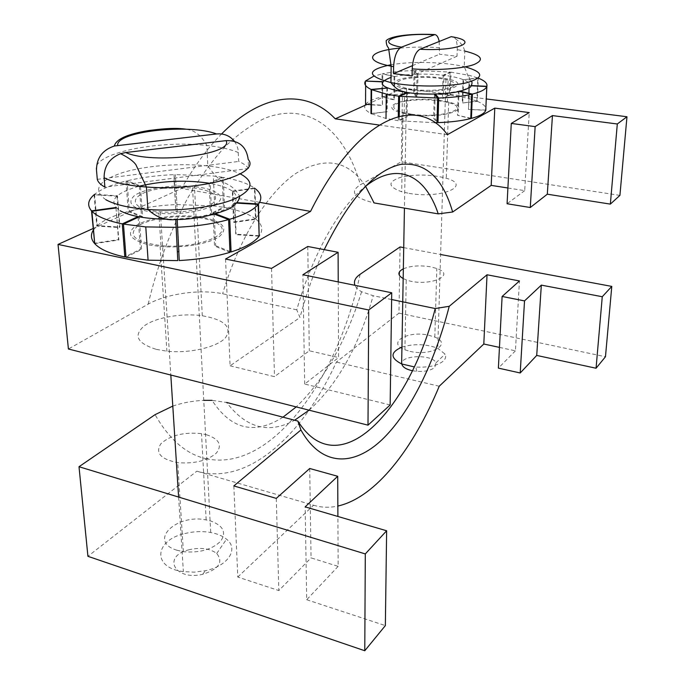 <?xml version="1.0" encoding="UTF-8"?>
<svg xmlns="http://www.w3.org/2000/svg" width="685" height="685" viewBox="0 0 685 685"><rect width="100%" height="100%" fill="white"/><g stroke="black" fill="none" stroke-linecap="round" stroke-linejoin="round"><path stroke-width="0.51" stroke-dasharray="3.42 2.57" d="M176.798 550.201L183.374 551.708C199.472 553.103 211.888 549.627 220.613 541.27C226.607 532.51 223.378 525.78 210.946 521.079L206.176 519.941C176.31 513.502 147.489 541.27 176.798 550.201M206.425 434.71C219.234 439.008 222.522 445.164 216.289 453.162C207.212 460.791 194.369 463.95 177.732 462.649C160.607 459.207 154.998 452.888 160.915 443.683C170.385 435.232 183.914 431.892 201.51 433.656L206.425 434.71M410.007 351.362C431.387 356.628 452.605 343.904 434.812 337.123L428.861 335.282C407.909 330.144 386.109 342.783 404.912 349.812L410.007 351.362M403.345 268.811C410.897 265.771 420.025 265.112 430.728 266.85L436.825 268.511C457.794 275.627 426.841 287.58 406.239 279.874L403.174 278.564M391.632 299.533L373.197 295.723L361.594 291.75C357.998 289.712 355.772 287.563 354.916 285.302M403.73 247.627L440.601 254.503M172.791 406.094C182.364 402.806 192.69 400.888 203.762 400.348M282.974 417.174C254.743 435.215 231.11 429.615 212.067 400.365L226.607 402.455C246.429 428.365 269.111 434.29 294.636 420.213M400.066 246.942L398.961 313.148L336.361 362.082C303.446 434.239 248.355 486.307 196.835 471.177L87.928 556.314M309.714 468.497L311.058 557.89L338.142 566.358L337.902 516.473M276.278 498.389L278.829 590.547L311.058 557.89M338.142 566.358L306.717 599.726L305.142 506.857M499.459 347.389L515.42 350.831L519.461 280.953M515.42 350.831L498.372 368.11M233.842 485.93L237.781 577.035L278.829 590.547M306.717 599.726L385.355 625.602M237.781 577.035L313.576 505.247L196.835 471.177M313.576 505.247C321.488 507.602 329.579 507.859 337.851 506.044M439.231 386.237L336.361 362.082M398.961 313.148L605.471 356.739M439.205 100.344L448.675 102.099C475.775 108.213 443.769 119.455 410.666 114.575L403.028 113.196C373.813 106.706 407.207 95.66 439.205 100.344M409.142 193.375C441.363 199.155 472.641 185.541 446.269 178.246C430.651 174.238 415.204 174.007 399.929 177.543C387.436 182.082 388.027 186.817 401.701 191.74L409.142 193.375M204.01 217.616C223.421 221.991 228.525 228.31 219.311 236.573C209.182 243.86 182.313 248.492 160.119 246.489L149.193 244.947C129.063 239.664 125.175 232.909 137.531 224.68C150.049 217.702 176.567 214.208 197.169 216.588L204.01 217.616M156.334 349.384L166.892 351.174C189.694 353.64 217.154 347.167 225.476 337.774C232.395 327.122 224.671 319.775 202.289 315.742C182.338 312.976 156.754 317.189 144.775 325.478C132.976 335.239 136.829 343.211 156.334 349.384M324.236 249.631C314.655 270.327 306.572 292.949 299.987 317.506L296.768 309.825C312.711 253.792 339.349 207.349 364.608 187.099M296.768 309.825L222.616 293.745C198.402 288.668 164.922 294.533 148.157 304.149L68.406 348.999M225.545 259.05L230.1 365.807L299.987 317.506M230.1 365.807L274.479 376.664L309.303 350.771L338.561 357.544L338.227 281.912M390.15 404.963L304.688 384.054L338.561 357.544M367.023 104.428L402.523 88.348L401.299 161.771L360.396 184.779C349.273 191.749 353.828 197.794 374.061 202.923M93.066 228.542L181.594 188.435C194.086 166.438 207.418 148.285 221.572 133.969M507.902 187.998L524.701 190.644L529.214 112.58M524.701 190.644L507.08 203.745M307.77 246.48L309.303 350.771M271.543 268.383L274.479 376.664M304.688 384.054L302.89 274.745M402.523 88.348L486.316 98.948M447.416 134.68L379.113 125.03M259.589 202.323L181.594 188.435M619.916 195.388L401.299 161.771M184.813 533.564C193.624 531.389 202.255 531.038 210.715 532.502C217.342 533.743 222.608 535.97 226.521 539.189C239.065 548.813 228.37 566.007 205.329 570.725L194.266 572.155L183.366 571.632C151.685 567.779 154.493 540.174 184.813 533.564M189.283 549.695C161.771 555.937 174.273 581.12 202.726 574.295C218.926 569.064 223.593 562.12 216.725 553.471C209.875 548.428 200.722 547.169 189.283 549.695M163.27 188.281C128.806 192.125 124.465 209.199 160.393 211.819C180.746 213.6 205.517 209.302 213.198 202.906C219.637 195.636 212.761 190.601 192.571 187.793L163.27 188.281M234.475 141.324L236.65 144.98L237.995 149.107L238.748 161.446C243.526 163.552 246.78 165.907 248.518 168.501L248.218 159.494M97.279 179.35L238.748 161.446M248.518 168.501L104.882 187.116M233.568 222.06L234.056 222.462L255.95 219.209L254.966 188.452L232.84 191.483L232.343 191.106L233.568 222.06L255.445 218.823L254.477 188.512M232.84 191.483L234.056 222.462M232.343 191.106L254.46 188.084C247.696 183.409 237.301 179.847 223.259 177.406L210.218 183.409L211.648 213.891L224.534 207.495L223.259 177.406M214.593 214.217L213.035 213.626L214.533 246.018L229.963 252.32M229.929 251.498L215.647 245.675L214.533 246.018M213.035 213.626L214.165 213.309L215.715 213.9M214.165 213.309L215.647 245.675M115.988 207.966L118.479 239.604L94.676 243.141M94.718 243.62L118.882 240.033L118.479 239.604M115.953 207.512L118.882 240.033M142.608 216.623L129.337 211.194L127.076 180.806L140.459 185.918L142.608 216.623L141.512 216.922L128.241 211.485L125.971 181.08C111.758 184.616 101.303 189.043 94.59 194.343L117.486 195.756L119.926 227.103L97.261 225.63L94.633 194.788M140.459 185.918L139.346 186.192L125.971 181.08M139.346 186.192L141.512 216.922M210.218 183.409L209.113 183.22L222.163 177.227L223.447 207.298L210.543 213.686L211.648 213.891M209.113 183.22L210.543 213.686M177.227 211.716L175.403 174.598L177.227 211.716L175.899 211.776L174.093 174.649C157.156 175.343 141.487 177.398 127.076 180.806M175.454 181.337L174.118 181.388L174.093 174.649M174.118 181.388L175.899 211.776M117.486 195.756L117.015 196.175L94.093 194.763L96.773 226.067L119.464 227.548L119.926 227.103M117.015 196.175L119.464 227.548M175.762 219.594L175.754 218.994L175.788 219.594M179.256 260.54L178.742 251.703M175.754 218.994L177.218 218.935L177.227 219.585M177.218 218.935L179.127 251.686M237.087 203.12L234.51 202.957L235.743 234.664L259.153 236.188M259.135 235.708L236.094 234.201L235.743 234.664M234.51 202.957L237.464 202.691M234.869 202.529L236.094 234.201M138.13 217.325L140.408 249.229L125.929 256.421M125.989 257.209L141.572 249.468L140.408 249.229M138.079 216.588L139.252 216.811L141.572 249.468M177.141 204.55L214.696 205.988L223.447 207.298M222.163 177.227L213.326 175.994L175.403 174.598M97.261 225.63C103.872 219.979 114.198 215.27 128.241 211.485M129.337 211.194C143.576 207.555 159.083 205.354 175.84 204.601M93.211 230.288L96.773 226.067M255.95 219.209C262.218 224.295 263.391 229.8 259.487 235.726M219.097 224.68C214.688 221.067 207.016 218.618 196.073 217.316C174.769 214.842 147.112 219.114 136.889 226.752C127.752 235.811 135.776 242.105 160.966 245.624C195.636 249.203 233.165 234.844 219.097 224.68M224.534 207.495C238.44 210.081 248.741 213.848 255.445 218.823M217.719 193.555C231.907 203.128 193.923 216.606 158.877 213.215C133.429 209.875 125.346 203.95 134.637 195.439C145.006 188.264 172.962 184.274 194.471 186.611C205.526 187.844 213.275 190.156 217.719 193.555M401.941 347.089C414.134 343.536 426.07 343.93 437.741 348.271L445.07 354.119C446.226 356.56 445.618 358.889 443.255 361.115C437.458 365.696 428.313 367.674 415.812 367.032L414.16 366.877M412.336 370.722L416.822 371.347C424.94 371.767 430.908 370.474 434.718 367.46L435.977 362.827C432.637 353.957 399.954 355.078 401.847 364.026M452.186 86.952C456.886 84.264 454.806 81.772 445.944 79.486C432.089 76.797 418.441 76.617 404.989 78.929C394.029 81.909 394.56 85.043 406.582 88.331C420.188 91.516 445.147 90.737 452.186 86.952M439.196 41.485L439.428 54.252L457.023 56.239L457.246 49.645C457.357 44.953 456.749 41.34 455.422 38.805L454.266 37.255M457.023 56.239L412.07 75.915M412.413 65.666L439.428 54.252M406.59 92.501L407.515 92.621L407.07 116.887L406.154 116.758L398.242 120.68L398.302 116.501M406.582 93.049L406.154 116.758M399.235 116.27L399.158 120.808L407.07 116.887M365.516 81.078L365.405 104.591L382.324 105.421L382.709 81.661L382.47 105.19L371.03 104.625M365.653 85.565L365.679 81.087M443.281 98.375L450.182 94.958L450.91 72.156L443.974 75.341L443.281 98.375L442.407 98.263L449.317 94.847L450.036 72.053L414.982 70.529L417.97 74.151L417.473 97.124L414.519 93.246L414.982 70.529M443.974 75.341L443.092 75.239L450.036 72.053M443.092 75.239L442.407 98.263M471.657 85.813L469.362 85.711L468.454 109.437L485.759 110.294M485.768 110.045L468.454 109.437M469.362 85.711L471.802 85.599M469.448 85.488L468.54 109.198M434.444 94.128L433.536 118.145L436.979 122.658M437.021 121.356L434.53 118.111L433.536 118.145M434.187 93.828L435.446 94.102M435.163 95.001L434.53 118.111M459.472 91.43L458.342 91.165L457.512 115.285L470.758 118.565M470.775 118.231L457.512 115.285M458.342 91.165L460.149 91.268M459.019 91.011L458.179 115.114M462.735 102.998L477.342 101.32L478.293 78.133L463.582 79.683L462.735 102.998L476.846 101.115L477.787 77.936L469.328 75.367L450.91 72.156M463.582 79.683L477.787 77.936M463.077 79.486L462.238 102.793M394.423 99.676L382.53 96.731L382.769 73.757L394.748 76.514L394.423 99.676L393.747 99.83L381.862 96.885L382.093 73.894L373.753 76.172M394.748 76.514L382.093 73.894M394.072 76.66L393.747 99.83M386.922 88.048L386.648 111.732L370.97 113.53C365.345 110.585 363.495 107.596 365.405 104.591M398.242 120.68L385.998 118.488L371.424 113.761L386.648 111.732M386.922 87.783L387.393 87.997L387.111 111.955M417.97 74.151L417.028 74.177L414.048 70.555L413.586 93.28L416.54 97.15L417.473 97.124M417.028 74.177L416.54 97.15M414.048 70.555C402.052 70.889 391.623 71.959 382.769 73.757M382.53 96.731C391.323 94.804 401.675 93.648 413.586 93.28M477.342 101.32C482.505 103.521 485.357 105.875 485.905 108.384M414.519 93.246L449.317 94.847M450.182 94.958L468.454 98.375L476.846 101.115M365.567 104.351C367.862 101.38 373.299 98.888 381.862 96.885M411.385 114.172C442.707 118.813 473.155 108.161 447.408 102.356C432.218 99.179 417.216 98.965 402.42 101.714C390.33 105.25 390.912 108.966 404.176 112.862L411.385 114.172M434.864 122.709L399.158 120.808M411.856 90.086L404.587 88.862C391.221 85.205 390.63 81.729 402.806 78.432C417.713 75.872 432.826 76.086 448.136 79.075C474.088 84.52 443.435 94.453 411.856 90.086M309.089 410.187C337.414 384.593 358.786 346.439 373.197 295.723M360.113 274.3C338.27 377.418 272.596 471.76 207.212 458.941M206.844 458.864C186.808 454.66 169.546 439.933 155.067 414.656M365.584 186.311C348.562 160.47 325.469 156.086 296.288 173.151C268.357 191.757 239.365 237.378 222.616 293.745M148.157 304.149C157.678 264.547 171.079 228.816 188.349 196.955C200.157 177.227 212.581 160.281 225.613 146.119C238.774 133.712 251.84 124.43 264.804 118.274C310.134 100.327 345.488 132.136 360.396 184.779M167.988 219.2C196.552 219.191 224.766 212.478 233.499 204.147C241.026 194.951 233.362 188.032 210.509 183.409M138.67 186.32C113.95 193.512 107.751 201.647 120.063 210.715M105.918 199.763C92.355 190.105 97.758 181.114 122.11 172.783C145.16 165.582 180.172 162.893 207.829 165.941C221.597 167.491 232.429 170.137 240.298 173.879M238.414 152.575C230.545 149.261 220.031 146.898 206.861 145.485C158.757 139.663 90.968 153.491 96.499 170.085M409.228 92.843C432.535 95.489 461.288 92.783 467.889 87.526C474.902 82.303 459.421 76.249 436.568 74.605C418.304 73.423 403.114 74.357 390.998 77.388M390.681 64.775C405.015 62.455 421.189 61.89 439.179 63.08C448.769 63.782 457.126 64.964 464.242 66.625L465.183 66.847M471.477 81.447C467.667 76.609 468.309 76.232 464.242 66.625L464.807 51.075L457.246 49.645M439.616 47.693C425.693 46.777 412.43 46.922 399.834 48.121M206.176 519.941L201.51 433.656M183.374 551.708L177.732 462.649M434.812 337.123L436.825 268.511M404.912 349.812L406.239 279.874M361.594 291.75C345.976 341.644 324.185 380.029 296.237 406.916M403.028 113.196L401.701 191.74M448.675 102.099L446.269 178.246M160.119 246.489L166.892 351.174M197.169 216.588L202.289 315.742M216.725 553.471L226.521 539.189M202.726 574.295L205.329 570.725M160.393 211.819L170.813 375.029M178.605 497.062L183.366 571.632M192.571 187.793L210.715 532.502M186.654 129.26C190.695 130.398 192.742 129.653 200.508 136.358C207.572 145.1 205.774 144.055 206.861 145.485L207.829 165.941C212.915 172.945 217.085 177.655 220.339 180.052C223.301 183.871 232.66 183.417 239.707 196.458M214.696 205.988L213.326 175.994M196.073 217.316L194.471 186.611M160.966 245.624L158.877 213.215M435.977 362.827L445.07 354.119M416.822 371.347L415.812 367.032M406.582 88.331L404.433 208.112M445.944 79.486L437.741 348.271M455.422 38.805C463.403 44.097 464.353 49.954 464.807 51.075M434.889 34.575L434.367 34.55M468.454 98.375L469.328 75.367M447.408 102.356L448.136 79.075M404.176 112.862L404.587 88.862"/><path stroke-width="1.03" d="M403.174 278.564C397.437 275.147 397.497 271.894 403.345 268.811M435.232 308.541C409.69 409.801 338.989 486.461 297.864 421.061L300.929 429.983C321.693 467.101 353.751 466.502 382.084 439.616C410.555 412.242 434.941 361.834 449.223 306.306L435.232 308.541L391.632 299.533M297.864 421.061L226.607 402.455M337.851 506.044C375.928 497.524 413.449 448.384 439.231 386.237L483.807 344.016L487.035 274.779L449.223 306.306M487.035 274.779L519.461 280.953L502.114 296.468L524.53 300.895L520.206 372.983L536.723 355.429L596.061 368.239L605.471 356.739L611.782 286.407L602.261 296.733L596.061 368.239M602.261 296.733L541.33 285.123L524.53 300.895M354.916 285.302C353.52 281.312 355.25 277.639 360.113 274.3L400.066 246.942L403.73 247.627M440.601 254.503L611.782 286.407M300.929 429.983L233.842 485.93L276.278 498.389L309.714 468.497L337.705 476.289L305.142 506.857L386.631 530.772L365.302 553.925L364.771 650.75L87.928 556.314L79.006 466.725L155.067 414.656L172.791 406.094M203.762 400.348L212.067 400.365M337.902 516.473L337.705 476.289M520.206 372.983L498.372 368.11L502.114 296.468M541.33 285.123L536.723 355.429M483.807 344.016L499.459 347.389M364.771 650.75L385.355 625.602L386.631 530.772M365.302 553.925L79.006 466.725M364.608 187.099C397.446 160.144 425.573 175.428 438.237 213.874L452.657 212.007C442.724 177.817 425.488 161.934 400.948 164.366C375.115 169.854 349.547 198.282 324.236 249.631M438.237 213.874L374.061 202.923L365.584 186.311M367.999 425.162L390.15 404.963L391.726 292.769L368.71 309.988L367.999 425.162L68.406 348.999L58.028 244.417L93.066 228.542M221.572 133.969C264.607 90.343 307.916 90.043 335.23 118.83L367.023 104.428M530.276 207.521L507.08 203.745L511.275 123.428L535.139 126.631L530.276 207.521L547.306 194.197L610.352 204.113L619.916 195.388L626.972 116.75L617.305 123.985L610.352 204.113M511.275 123.428L529.214 112.58L494.793 108.127L447.416 134.68C418.115 94.367 358.949 114.523 310.553 211.4L259.589 202.323M535.139 126.631L552.444 115.585L547.306 194.197M310.553 211.4L225.545 259.05L271.543 268.383L307.77 246.48L338.099 252.294L302.89 274.745L391.726 292.769M338.227 281.912L338.099 252.294M452.657 212.007L491.188 185.378L494.793 108.127M491.188 185.378L507.902 187.998M552.444 115.585L617.305 123.985M486.316 98.948L626.972 116.75M379.113 125.03L335.23 118.83M58.028 244.417L368.71 309.988M104.111 177.698C113.179 182.45 127.282 185.549 146.41 187.005C201.484 191.44 261.242 173.802 248.218 159.494C246.437 146.599 239.048 140.314 226.041 140.631L125.672 152.532L120.594 153.68C109.566 158.166 104.069 166.172 104.111 177.698L104.882 187.116C100.558 184.702 98.023 182.116 97.279 179.35L96.499 170.085C96.542 158.012 102.485 149.989 114.326 146.016L216.503 133.96C223.944 133.284 229.929 135.741 234.475 141.324M254.46 188.084L254.477 188.512M177.227 219.585L179.256 260.54C198.342 259.495 215.244 256.755 229.963 252.32L228.619 219.568L214.593 214.217M215.715 213.9L229.749 219.243L231.076 251.969L229.929 251.498M94.676 243.141L91.525 210.86L115.953 207.512L115.988 207.966M116.356 207.915L91.91 211.271L94.718 243.62C99.89 249.263 109.925 253.707 124.816 256.969L122.273 223.858L138.079 216.588L138.13 217.325M94.633 194.788L94.59 194.343M175.788 219.594L177.783 260.608L175.762 219.594M178.742 251.703L177.68 251.755M231.076 251.969C245.273 247.396 254.623 242.139 259.153 236.188L258.168 204.413L237.087 203.12M237.464 202.691L258.502 203.984L259.135 235.708M125.929 256.421L124.816 256.969M139.252 216.811L123.454 224.089L125.989 257.209L148.08 260.189L145.777 226.915L175.822 227.334M123.454 224.089L145.777 226.915M177.783 260.608L148.08 260.189M91.91 211.271C97.099 216.58 107.22 220.775 122.273 223.858M94.093 194.763C87.868 200.14 87.012 205.509 91.525 210.86M94.333 243.184C90.908 238.979 90.531 234.681 93.211 230.288M229.749 219.243C244.108 214.953 253.578 210.012 258.168 204.413M177.312 227.266C196.612 226.298 213.72 223.738 228.619 219.568M258.502 203.984C262.466 198.41 261.285 193.23 254.966 188.452M414.16 366.877L401.641 363.949C390.065 357.955 390.159 352.338 401.941 347.089M401.847 364.026C402.497 367.049 405.991 369.275 412.336 370.722M454.266 37.255L451.201 36.665L419.948 49.234C415.487 51.923 412.909 58.473 412.207 68.885L412.07 75.915L393.515 73.655L393.61 66.659C394.26 56.316 396.855 49.817 401.401 47.154L434.889 34.575C436.936 35.004 438.374 37.307 439.196 41.485M393.515 73.655L412.413 65.666M398.302 116.501L398.619 96.165L406.59 92.501L406.582 93.049M407.515 92.621L399.543 96.285L399.235 116.27M371.03 104.625L365.567 104.351L365.653 85.565M365.679 81.087L382.709 81.661M382.564 81.875L365.516 81.078C363.589 83.895 365.456 86.687 371.124 89.452L386.922 88.048M460.149 91.268L472.376 94.085L471.426 118.385C479.842 116.082 484.62 113.385 485.759 110.294L486.795 86.524L471.657 85.813M471.802 85.599L486.872 86.301L485.768 110.045M434.864 122.709L436.979 122.658L437.672 98.049L434.444 94.128M435.446 94.102L438.691 98.023L437.989 122.624L437.021 121.356M435.18 94.11L435.163 95.001M437.989 122.624C451.021 122.144 461.947 120.791 470.758 118.565L471.708 94.247L459.472 91.43M471.426 118.385L470.775 118.231M370.97 113.53L371.124 89.452M387.393 87.997L371.587 89.666L371.424 113.761M438.691 98.023C451.826 97.587 462.829 96.328 471.708 94.247M485.905 108.384L485.828 110.054M486.872 86.301C487.574 83.407 484.715 80.684 478.293 78.133M472.376 94.085C480.853 91.936 485.656 89.418 486.795 86.524M373.753 76.172L365.679 80.864M371.587 89.666L386.272 94.102L398.619 96.165M399.543 96.285L437.672 98.049M294.636 420.213L309.089 410.187M120.063 210.715C130.296 216.169 146.273 219.003 167.988 219.2M210.509 183.409C186.508 179.71 162.559 180.686 138.67 186.32M240.298 173.879C255.111 181.868 252.893 190.336 233.636 199.292C214.208 207.307 178.271 211.725 147.943 209.482C128.951 207.966 114.943 204.729 105.918 199.763M117.666 145.4C115.697 131.46 189.668 123.454 216.503 133.96M226.041 140.631C234.527 154.416 152.738 164.751 125.672 152.532M390.998 77.388C375.2 83.339 381.271 88.493 409.228 92.843M465.183 66.847C484.192 72.31 484.518 77.645 466.16 82.868C447.485 87.166 412.182 87.038 390.938 82.585C366.364 76.026 366.278 70.093 390.681 64.775M412.207 68.885C435.934 70.658 462.598 68.723 474.046 64.536C484.869 59.766 481.795 55.279 464.807 51.075M399.834 48.121C368.967 50.844 362.04 60.751 391.144 66.205L393.61 66.659M451.201 36.665C481.178 41.331 458.282 51.538 419.948 49.234M401.401 47.154C371.938 41.862 398.285 32.572 433.34 34.764M296.237 406.916L282.974 417.174M170.813 375.029L178.605 497.062M239.707 196.458C239.219 200.893 235.4 205.149 228.251 209.216C218.96 213.052 208.523 215.946 196.92 217.89C188.324 219.037 181.063 219.602 175.154 219.585C165.282 220.553 156.214 217.188 147.943 209.482L146.41 187.005L135.972 164.862C133.592 161.309 128.472 157.584 120.594 153.68M114.326 146.016C116.082 139.081 127.77 133.883 149.381 130.441C171.241 127.633 179.453 128.266 186.654 129.26M404.433 208.112L401.641 363.949M471.477 81.447C472.402 82.234 472.111 84.075 470.595 86.978C466.091 89.555 460.474 91.396 453.753 92.509C443.161 94.042 431.053 94.453 417.422 93.751C406.607 92.638 405.563 92.21 402.009 91.174C398.088 90.155 394.397 87.286 390.938 82.585L391.144 66.205L388.566 48.001C386.957 46.297 386.169 43.84 386.203 40.655C390.81 35.688 412.481 33.496 434.367 34.55M385.998 118.488L386.272 94.102"/></g></svg>

